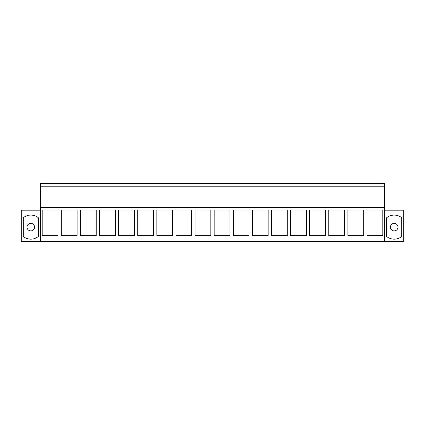 <?xml version="1.0" encoding="UTF-8"?>
<svg xmlns="http://www.w3.org/2000/svg" width="425" height="425" viewBox="0 0 425 425"><rect width="100%" height="100%" fill="white"/><g stroke="black" fill="none" stroke-linecap="round" stroke-linejoin="round"><path stroke-width="0.64" d="M40.545 186.782L384.455 186.782L384.455 183.589L40.545 183.589L40.545 241.411L403.75 241.411L403.75 210.194L384.455 210.194M40.545 210.194L21.25 210.194L21.25 241.411L40.545 241.411M38.324 217.727A12.033 12.033 0 0 0 23.279 217.727L23.279 236.518A12.033 12.033 0 0 0 38.324 236.518L38.324 217.727L38.324 236.518A12.033 12.033 0 0 1 23.279 236.518L23.279 217.727A12.033 12.033 0 0 1 38.324 217.727M40.545 207.427L384.455 207.427L384.455 241.411M57.997 210.008L57.997 235.636L42.197 235.636L42.197 210.008L57.997 210.008M172.635 235.636L156.836 235.636L156.836 210.008L172.635 210.008L172.635 235.636M153.526 210.008L137.732 210.008L137.732 235.636L153.526 235.636L153.526 210.008M210.843 235.636L195.048 235.636L195.048 210.008L210.843 210.008L210.843 235.636M191.739 210.008L175.945 210.008L175.945 235.636L191.739 235.636L191.739 210.008M96.209 235.636L80.41 235.636L80.41 210.008L96.209 210.008L96.209 235.636M77.1 235.636L61.306 235.636L61.306 210.008L77.1 210.008L77.1 235.636M134.422 210.008L118.623 210.008L118.623 235.636L134.422 235.636L134.422 210.008M115.313 235.636L99.519 235.636L99.519 210.008L115.313 210.008L115.313 235.636M325.481 210.008L309.687 210.008L309.687 235.636L325.481 235.636L325.481 210.008M306.377 235.636L290.578 235.636L290.578 210.008L306.377 210.008L306.377 235.636M363.694 210.008L347.9 210.008L347.9 235.636L363.694 235.636L363.694 210.008M344.59 235.636L328.791 235.636L328.791 210.008L344.59 210.008L344.59 235.636M249.055 210.008L233.261 210.008L233.261 235.636L249.055 235.636L249.055 210.008M229.952 210.008L214.157 210.008L214.157 235.636L229.952 235.636L229.952 210.008M287.268 235.636L271.474 235.636L271.474 210.008L287.268 210.008L287.268 235.636M268.164 235.636L252.365 235.636L252.365 210.008L268.164 210.008L268.164 235.636M367.003 210.008L367.003 235.636L382.803 235.636L382.803 210.008L367.003 210.008M384.455 186.782L384.455 207.427M401.721 217.727A12.033 12.033 0 0 0 386.676 217.727A12.033 12.033 0 0 1 401.721 217.727L401.721 236.518A12.033 12.033 0 0 1 386.676 236.518A12.033 12.033 0 0 0 401.721 236.518L401.721 217.727M386.676 236.518L386.676 217.727L386.676 236.518M34.563 227.12A3.761 3.761 0 0 1 30.802 230.881A3.761 3.761 0 0 1 27.041 227.12A3.761 3.761 0 0 1 30.802 223.359A3.761 3.761 0 0 1 34.563 227.12M397.959 227.12A3.761 3.761 0 0 1 394.198 230.881A3.761 3.761 0 0 1 390.437 227.12A3.761 3.761 0 0 1 394.198 223.359A3.761 3.761 0 0 1 397.959 227.12"/></g></svg>
